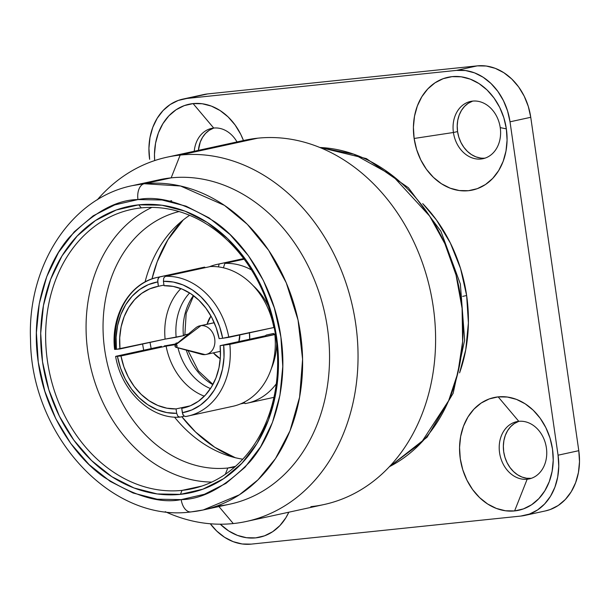 <?xml version="1.0" encoding="UTF-8"?>
<svg xmlns="http://www.w3.org/2000/svg" width="610" height="610" viewBox="0 0 610 610"><rect width="100%" height="100%" fill="white"/><g stroke="black" fill="none" stroke-linecap="round" stroke-linejoin="round"><path stroke-width="0.91" d="M176.046 343.781A71.012 56.936 77.7 0 1 175.939 343.194L177.075 343.422L174.429 344.17L164.235 345.946M245.052 403.591A71.012 56.936 77.7 0 0 247.233 403.172A71.012 56.936 77.7 0 0 276.284 383.835A71.012 56.936 77.7 0 1 245.052 403.591L244.221 402.173M271.275 368.775A63.867 51.202 -102.3 0 0 276.688 343.796A63.867 51.202 77.7 0 1 271.275 368.775M224.854 263.39A71.012 56.936 77.7 0 1 251.457 269.894A71.012 56.936 77.7 0 0 224.854 263.39L244.145 259.189L224.854 263.39L223.412 267.798L224.854 263.39M268.484 306.136A63.867 51.202 -102.3 0 0 253.165 285.678A63.867 51.202 77.7 0 1 268.484 306.136M219.173 263.985L243.725 258.632L219.173 263.985A71.012 56.936 77.7 0 0 216.992 264.404A71.012 56.936 77.7 0 0 209.428 266.753A71.012 56.936 77.7 0 1 219.173 263.985L218.395 266.89M220.271 358.733A26.893 21.564 77.7 0 1 213.34 352.862L220.271 358.733M207.103 324.245A26.893 21.564 77.7 0 1 210.961 316.026L207.103 324.245M214.24 322.69L199.897 325.816A14.648 11.742 77.7 0 1 200.934 325.648L214.262 322.743L200.934 325.648A14.648 11.742 -102.3 0 0 195.703 327.898L175.398 344.886A1.334 1.067 77.7 0 1 175.871 344.68L200.934 325.648L175.871 344.68L177.129 345.885L176.252 347.311A1.334 1.067 77.7 0 1 175.398 344.886M175.924 347.288L201.452 354.288A14.648 11.742 -102.3 0 0 205.105 354.601A14.648 11.742 77.7 0 1 198.326 352.893M205.105 354.601L175.832 347.258L175.001 346.106L175.871 344.68A1.334 1.067 77.7 0 1 176.252 347.311L205.105 354.601A14.648 11.742 -102.3 0 0 214.72 338.908A14.648 11.742 -102.3 0 0 200.934 325.648A14.648 11.742 77.7 0 1 214.621 338.268A14.648 11.742 77.7 0 1 206.134 354.433A14.648 11.742 77.7 0 1 205.105 354.601M480.505 158.028L475.869 156.839L471.438 154.582L467.374 151.349L463.829 147.262L460.946 142.488L458.827 137.189L457.569 131.592L457.203 125.896L457.752 120.323L459.193 115.092L461.473 110.402L464.5 106.437L468.16 103.342L472.689 101.1A29.295 23.485 -102.3 0 0 457.569 131.592L453.421 132.492A29.295 23.485 77.7 0 1 470.592 101.435A29.295 23.485 77.7 0 1 500.238 127.62A29.295 23.485 -102.3 0 0 472.658 101.107A29.295 23.485 -102.3 0 0 453.421 132.492L414.129 138.47A57.698 46.261 77.7 0 1 452.025 76.646A57.698 46.261 77.7 0 1 506.353 128.87L500.238 127.62L506.353 128.87L507.07 140.094L505.987 151.059L503.151 161.368L498.66 170.602L492.697 178.425L485.484 184.525L477.302 188.665L468.465 190.701L459.307 190.541L450.188 188.193L441.457 183.755L433.451 177.388L426.466 169.344L420.786 159.927L416.622 149.503L414.129 138.47L413.412 127.254L414.495 116.281L417.339 105.98L421.83 96.738L427.793 88.923L435.006 82.823L443.188 78.675L452.025 76.646L461.183 76.807L470.295 79.147L479.033 83.593L487.039 89.952L494.016 97.996L499.704 107.413L503.868 117.837L506.353 128.87A57.698 46.261 77.7 0 1 468.465 190.701A57.698 46.261 77.7 0 1 414.129 138.47L453.421 132.492A29.295 23.485 -102.3 0 0 481 159.012A29.295 23.485 -102.3 0 0 500.238 127.62A29.295 23.485 77.7 0 1 483.067 158.676A29.295 23.485 77.7 0 1 453.421 132.492L457.569 131.592A29.295 23.485 -102.3 0 0 485.118 158.112M527.147 479.239L531.226 478.347L527.147 479.239A29.295 23.485 -102.3 0 0 546.385 447.847A29.295 23.485 -102.3 0 0 518.805 421.335A29.295 23.485 77.7 0 1 546.179 446.558A29.295 23.485 77.7 0 1 529.213 478.903A29.295 23.485 77.7 0 1 527.147 479.239L514.604 510.928L527.147 479.239A29.295 23.485 77.7 0 1 499.773 454.008A29.295 23.485 77.7 0 1 516.739 421.662A29.295 23.485 77.7 0 1 518.805 421.335L498.172 396.874A57.698 46.261 77.7 0 1 552.5 449.097A57.698 46.261 77.7 0 1 514.604 510.928A57.698 46.261 77.7 0 1 460.275 458.697A57.698 46.261 77.7 0 1 498.172 396.874L518.805 421.335A29.295 23.485 -102.3 0 0 499.567 452.719A29.295 23.485 -102.3 0 0 527.147 479.239M213.752 128.047A29.295 23.485 -102.3 0 0 198.395 150.35L200.255 142.046L202.535 137.349L205.562 133.384L209.222 130.288L213.752 128.047M194.247 151.257A29.295 23.485 77.7 0 1 211.655 128.382A29.295 23.485 77.7 0 1 213.721 128.054A29.295 23.485 -102.3 0 0 194.247 151.257M288.827 512.209A57.698 46.261 77.7 0 1 220.286 524.211L228.666 530.929L237.397 535.366L246.516 537.715L255.666 537.875L264.504 535.839L272.685 531.691L279.898 525.599L285.869 517.776L288.835 512.209M193.088 103.593L213.721 128.054L193.088 103.593A57.698 46.261 77.7 0 1 243.459 140.536L240.759 134.36L235.079 124.951L228.102 116.899L220.088 110.54L211.357 106.094L202.238 103.753L193.088 103.593A57.698 46.261 77.7 0 0 154.665 160.582L154.475 154.2L155.558 143.228L158.394 132.927L162.885 123.693L168.856 115.87L176.069 109.769L184.25 105.621L193.088 103.593M466.642 295.522A141.139 113.163 -102.3 0 0 422.707 203.61L436.47 219.996L450.363 243.032L460.558 268.53L466.642 295.522L462.67 296.384L466.642 295.522L468.396 322.957L465.75 349.797L459.582 372.862A141.139 113.163 -102.3 0 0 466.642 295.522M231.769 143.838A186.408 149.458 77.7 0 1 257.733 138.18A186.408 149.458 -102.3 0 0 244.595 140.285L167.033 157.189A186.408 149.458 77.7 0 1 180.171 155.077L257.733 138.18L180.171 155.077A186.408 149.458 -102.3 0 0 97.272 199.844A186.408 149.458 77.7 0 1 167.033 157.189M233.272 523.555A186.408 149.458 77.7 0 1 165.226 511.683A186.408 149.458 -102.3 0 0 233.272 523.555L218.921 506.544L233.272 523.555A186.408 149.458 -102.3 0 0 355.699 323.811A186.408 149.458 -102.3 0 0 180.171 155.077L171.158 177.853A165.989 133.087 -102.3 0 0 159.462 179.729L132.53 185.6A165.989 133.087 77.7 0 1 144.234 183.724L132.53 185.6C70.958 197.815 27.137 266.044 30.538 339.907C31.049 434.93 110.776 522.846 190.96 511.935L203.214 509.968A165.989 133.087 77.7 0 1 191.517 511.843A14.205 8.456 -95.9 0 1 190.907 511.935A14.205 8.456 -95.9 0 1 181.2 499.613C160.399 503.814 134.703 496.334 104.089 477.188C74.717 456.875 45.125 413.191 38.27 362.218C30.447 311.336 46.764 262.879 69.502 237.145C93.765 212.288 116.586 199.76 137.959 199.569A14.205 8.456 -95.9 0 1 144.234 183.724L171.158 177.853L180.171 155.077A186.408 149.458 77.7 0 1 354.372 315.629A186.408 149.458 77.7 0 1 246.41 521.451A186.408 149.458 77.7 0 1 233.272 523.555M235.056 457.645A137.585 110.311 77.7 0 1 181.849 416.714L195.619 432.063L214.712 447.244L235.536 457.828M151.166 348.592A137.585 110.311 77.7 0 1 150.037 342.408L151.158 348.592M151.989 278.923A137.585 110.311 77.7 0 1 183.252 219.935L167.902 239.753L157.197 261.781L151.981 278.923M234.736 467.001A130.753 104.836 77.7 0 1 227.804 468.015L235.483 466.337L227.804 468.015A130.753 104.836 -102.3 0 0 234.736 467.001M225.311 474.313L227.804 468.015L225.311 474.313M141.299 207.888A142.908 114.581 77.7 0 1 274.851 330.978A142.908 114.581 77.7 0 1 192.081 488.77A142.908 114.581 77.7 0 1 182.009 490.387L201.91 486.048L182.009 490.387A142.908 114.581 -102.3 0 0 275.873 337.254A142.908 114.581 -102.3 0 0 141.299 207.888L138.722 204.83A146.461 117.433 77.7 0 1 276.635 337.406A146.461 117.433 77.7 0 1 180.438 494.352L182.009 490.387L180.438 494.352L202.878 489.189L223.649 478.667L241.956 463.188L257.1 443.34L268.499 419.886L275.712 393.732L278.457 365.886L276.635 337.406L270.314 309.4L259.746 282.941L245.319 259.036L227.599 238.617L207.27 222.459L185.104 211.19L161.955 205.234L138.722 204.83L116.289 209.992L95.511 220.515L77.203 235.994L62.06 255.842L50.668 279.296L43.455 305.45L40.71 333.296L42.525 361.776L48.846 389.782L59.422 416.241L73.84 440.145L91.561 460.565L111.897 476.723L134.055 487.992L157.205 493.947L180.438 494.352A146.461 117.433 77.7 0 1 42.525 361.776A146.461 117.433 77.7 0 1 138.722 204.83L141.299 207.888A142.908 114.581 -102.3 0 0 47.435 361.029A142.908 114.581 -102.3 0 0 182.009 490.387A142.908 114.581 77.7 0 1 48.457 367.296A142.908 114.581 77.7 0 1 131.226 209.504A142.908 114.581 77.7 0 1 141.299 207.888M148.039 182.893A165.989 133.087 77.7 0 1 171.158 177.853A165.989 133.087 77.7 0 1 327.463 328.111A165.989 133.087 77.7 0 1 218.441 505.98A165.989 133.087 -102.3 0 0 230.145 504.096A165.989 133.087 -102.3 0 0 326.281 320.822A165.989 133.087 -102.3 0 0 171.158 177.853L144.234 183.724A165.989 133.087 77.7 0 1 299.35 326.693A165.989 133.087 77.7 0 1 203.214 509.968L239.356 494.817L258.007 479.811L275.476 458.606L289.994 430.851L299.609 397.148L302.59 359.267L298.046 320.059L286.25 282.796L268.644 250.306L247.325 224.327L224.457 205.379L180.507 185.989L144.234 183.724A14.205 8.456 84.1 0 0 137.959 199.569C158.76 195.368 184.464 202.848 215.071 221.994C244.442 242.307 274.035 285.991 280.89 336.964C288.713 387.846 272.395 436.303 249.665 462.037C225.395 486.894 202.573 499.422 181.2 499.613A14.205 8.456 84.1 0 0 190.907 511.935M137.959 199.569L162.047 199.988L186.035 206.157L209.001 217.839L230.077 234.583L248.438 255.742L263.383 280.516L274.347 307.943L280.89 336.964L282.781 366.473L279.929 395.341L272.457 422.44L260.645 446.749L244.953 467.313L225.982 483.364L204.449 494.268L181.2 499.613L157.121 499.193L133.132 493.025L110.158 481.343L89.09 464.599L70.722 443.439L55.777 418.666L44.82 391.239L38.27 362.218L36.386 332.702L39.231 303.841L46.703 276.742L58.514 252.433L74.206 231.861L93.185 215.818L114.71 204.914L137.959 199.569M151.943 207.392A142.908 114.581 -102.3 0 0 90.127 364.727A142.908 114.581 -102.3 0 0 211.8 482.075A142.908 114.581 77.7 0 1 90.127 364.727A142.908 114.581 77.7 0 1 151.943 207.392M179.073 211.556A130.753 104.836 -102.3 0 0 105.881 356.827A130.753 104.836 -102.3 0 0 227.804 468.015A130.753 104.836 77.7 0 1 105.881 356.827A130.753 104.836 77.7 0 1 179.073 211.556M189.618 215.307A130.753 104.836 -102.3 0 0 145.058 281.98A130.753 104.836 77.7 0 1 189.618 215.307M142.603 344.025A130.753 104.836 -102.3 0 0 143.716 350.216A130.753 104.836 77.7 0 1 142.603 344.025M174.506 417.11A130.753 104.836 -102.3 0 0 242.765 459.208A130.753 104.836 77.7 0 1 174.506 417.11M115.458 349.133A71.012 56.936 77.7 0 1 157.525 277.359C129.762 282.689 110.501 315.599 114.611 349.4L116.418 349.332A66.574 53.375 77.7 0 1 157.746 281.896L158.059 278.625L159.706 276.94A71.012 56.936 -102.3 0 0 157.334 277.405M114.665 349.423L119.964 348.958L119.712 337.78L121.115 326.914L124.135 316.72L128.679 307.539L134.589 299.67L141.665 293.379L149.686 288.873L158.379 286.288L157.746 281.896L148.375 284.634L139.728 289.468L132.088 296.231L125.721 304.695L120.841 314.592L117.593 325.572L116.106 337.284L116.418 349.332L165.104 339.122L176.153 337.284L183.412 335.698L184.51 334.898L184.761 335.187L183.412 335.698A55.922 44.835 -102.3 0 1 193.431 295.568A55.922 44.835 -102.3 0 0 183.412 335.698L165.104 339.122A62.136 49.822 -102.3 0 1 180.895 288.599A62.136 49.822 -102.3 0 0 165.104 339.122L119.964 348.958A62.136 49.822 77.7 0 1 156.823 286.601A62.136 49.822 77.7 0 1 158.379 286.288L157.7 280.173L158.76 277.489L159.706 276.94L204.724 267.127L205.044 267.706L204.724 267.127A71.012 56.936 -102.3 0 0 202.543 267.554L157.525 277.359A71.012 56.936 77.7 0 1 159.706 276.94L204.724 267.127A71.012 56.936 -102.3 0 0 200.385 268.072M176.153 337.284A55.922 44.835 77.7 0 1 189.634 292.96A55.922 44.835 77.7 0 0 176.153 337.284M158.379 286.288L163.96 285.076L158.379 286.288M228.819 337.338A71.012 56.936 -102.3 0 0 165.379 276.353L163.732 278.038L163.419 281.309A66.574 53.375 77.7 0 1 222.68 338.268L273.844 327.524A71.012 56.936 -102.3 0 0 210.404 266.539L165.379 276.353A71.012 56.936 77.7 0 1 228.819 337.338L222.68 338.268L219.562 326.518L214.789 315.462L208.521 305.465L200.972 296.864L192.386 289.956L183.053 284.954L173.293 282.041L163.419 281.309L164.052 285.701A62.136 49.822 77.7 0 1 219.127 338.642L222.68 338.268L219.127 338.642L216.199 327.738L211.754 317.482L205.921 308.21L198.906 300.227L190.938 293.806L182.283 289.155L173.217 286.418L164.052 285.701L163.419 281.309L163.732 278.038L165.379 276.353L210.404 266.539A71.012 56.936 -102.3 0 1 273.844 327.524L228.819 337.338M232.784 406.321A71.012 56.936 -102.3 0 0 274.851 334.547L229.833 344.353A71.012 56.936 77.7 0 1 187.766 416.127A71.012 56.936 77.7 0 1 185.585 416.546A71.012 56.936 -102.3 0 0 187.956 416.089A71.012 56.936 -102.3 0 0 229.833 344.353L220.134 345.656A62.136 49.822 77.7 0 1 183.282 408.021A62.136 49.822 77.7 0 1 181.727 408.326L184.822 407.648L181.727 408.326L182.359 412.718L191.731 409.981L200.377 405.154L208.01 398.391L214.377 389.92L219.264 380.03L222.505 369.042L224 357.338L223.687 345.29A66.574 53.375 77.7 0 1 182.359 412.718L183.564 415.662L185.509 416.561L232.784 406.321M230.603 406.74A71.012 56.936 -102.3 0 0 274.851 334.547L273.715 334.318L275.339 333.8M273.631 333.434L266.372 335.02L273.631 333.434M266.372 335.02L265.266 335.82L220.134 345.656L264.946 335.896M273.951 334.524L229.833 344.353L220.134 345.656L220.393 356.842L218.99 367.708L215.963 377.903L211.426 387.083L205.517 394.945L198.433 401.243L190.419 405.749L181.727 408.326L182.794 414.358L183.564 415.662L185.57 416.554M116.464 356.156L161.49 346.343L115.618 356.415C121.375 390.964 150.632 419.139 179.637 417.171L177.891 416.256L176.679 413.313L176.046 408.913A62.136 49.822 77.7 0 1 120.978 355.981L166.111 346.144A62.136 49.822 -102.3 0 0 204.342 396.187A62.136 49.822 -102.3 0 1 166.111 346.144L117.425 356.347L120.544 368.104L125.317 379.161L131.585 389.157L139.133 397.75L147.719 404.666L157.044 409.661L166.812 412.574L176.679 413.313A66.574 53.375 77.7 0 1 117.425 356.347L115.671 356.446L116.464 356.156M179.904 417.141L184.159 416.211L179.904 417.141L177.891 416.256L176.679 413.313L176.046 408.913L166.881 408.197L157.822 405.467L149.16 400.808L141.192 394.388L134.185 386.412L128.352 377.14L123.906 366.885L120.978 355.981L115.671 356.446M175.939 343.194L177.945 342.759L175.985 343.194M244.74 403.012L240.348 403.965L244.74 403.012M210.473 388.578A55.922 44.835 77.7 0 1 177.96 347.845A55.922 44.835 77.7 0 0 210.473 388.578M186.309 350.132A55.922 44.835 -102.3 0 0 212.837 384.635A55.922 44.835 -102.3 0 1 186.309 350.132M175.802 344.551L166.111 346.144L175.802 344.551M190.228 405.825L176.046 408.913L190.228 405.825M188.337 334.059L184.83 334.821L188.337 334.059M274.439 334.036L273.753 334.295M168.84 345.222L171.41 344.772M174.429 344.17L177.075 343.422M310.833 506.658A186.408 149.458 -102.3 0 0 323.971 504.546A186.408 149.458 -102.3 0 0 431.933 298.732A186.408 149.458 -102.3 0 0 257.733 138.18A186.408 149.458 77.7 0 1 433.26 306.914A186.408 149.458 77.7 0 1 310.833 506.658M389.416 466.68A166.972 133.872 -102.3 0 0 458.331 284.489A166.972 133.872 -102.3 0 0 319.861 147.49L353.815 154.185L392.367 175.497L429.699 216.146L444.896 243.748L456.028 275.011L462.083 308.279L462.632 341.562L457.881 372.893L448.632 400.717L421.236 442.707L389.416 466.68M237 141.939A29.295 23.485 -102.3 0 0 213.721 128.054A29.295 23.485 77.7 0 1 237 141.939M456.524 70.386L186.942 98.446L178.242 100.444L170.182 104.523L163.083 110.532L157.212 118.233L152.79 127.33L149.991 137.471L148.924 148.276L149.633 159.317A56.806 45.552 77.7 0 1 182.939 99.087A56.806 45.552 77.7 0 1 186.942 98.446L456.524 70.386A56.806 45.552 77.7 0 1 510.021 121.817L507.566 110.951L503.463 100.688L497.874 91.416L490.997 83.494L483.112 77.226L474.519 72.857L465.537 70.546L456.524 70.386L477.256 65.872L456.524 70.386M210.313 523.776L216.695 531.02L224.579 537.288L233.18 541.665L242.155 543.975L251.167 544.128L520.749 516.075L529.449 514.07L537.509 509.99L544.608 503.982L550.487 496.288L554.902 487.192L557.7 477.043L558.768 466.246L558.058 455.197L510.021 121.817L558.058 455.197A56.806 45.552 77.7 0 1 524.753 515.435A56.806 45.552 77.7 0 1 520.749 516.075L251.167 544.128A56.806 45.552 77.7 0 1 210.313 523.776M514.604 510.928L505.454 510.768L496.334 508.42L487.603 503.982L479.597 497.615L472.613 489.571L466.932 480.154L462.769 469.73L460.275 458.697L459.559 447.481L460.641 436.508L463.486 426.207L467.969 416.966L473.939 409.15L481.153 403.05L489.334 398.902L498.172 396.874L507.329 397.034L516.441 399.375L525.172 403.812L533.186 410.179L540.163 418.224L545.843 427.64L550.014 438.064L552.5 449.097L553.217 460.314L552.134 471.286L549.297 481.587L544.806 490.829L538.843 498.644L531.63 504.745L523.449 508.892L514.604 510.928M531.295 478.332L526.643 478.248L522.015 477.058L517.585 474.809L513.521 471.576L509.975 467.489L507.093 462.708L504.973 457.416L503.707 451.819L503.349 446.123L503.898 440.55L505.339 435.319L507.619 430.629L510.646 426.664L514.306 423.561L518.836 421.327A29.295 23.485 -102.3 0 0 504.173 454.381A29.295 23.485 -102.3 0 0 531.257 478.339M524.753 515.435L545.485 510.913A56.806 45.552 -102.3 0 0 578.791 450.683L558.058 455.197L578.791 450.683L530.753 117.295L510.021 121.817L530.753 117.295A56.806 45.552 -102.3 0 0 477.256 65.872L207.674 93.925L186.942 98.446L207.674 93.925A56.806 45.552 -102.3 0 0 203.671 94.565L182.939 99.087M545.279 510.959L550.182 509.556L558.241 505.476L565.34 499.468L571.219 491.767L575.634 482.67L578.433 472.529L579.5 461.724L578.791 450.683L530.753 117.295L528.298 106.43L524.203 96.166L518.607 86.894L511.729 78.98L503.845 72.712L495.251 68.335L486.269 66.025L477.256 65.872L207.674 93.925L199.767 95.648M238.845 341.585A14.648 11.742 -102.3 0 0 239.753 334.951L238.845 341.585M249.444 332.839A26.893 21.564 77.7 0 1 249.665 339.221L249.391 332.465M230.145 504.096L203.214 509.968M169.222 201.224L171.654 200.698M216.992 264.404L244.396 258.434M247.233 403.172L274.63 397.201M193.622 295.713L186.187 313.273L184.853 335.058M188.048 350.613L198.402 370.91L212.951 384.422M323.971 504.546L246.41 521.451M319.548 147.361L366.374 158.6L408.38 187.743L440.893 231.228L460.367 284.031L464.637 340.159L453.161 393.236L427.091 437.217L389.188 466.932M206.134 354.433L220.477 351.314"/></g></svg>
